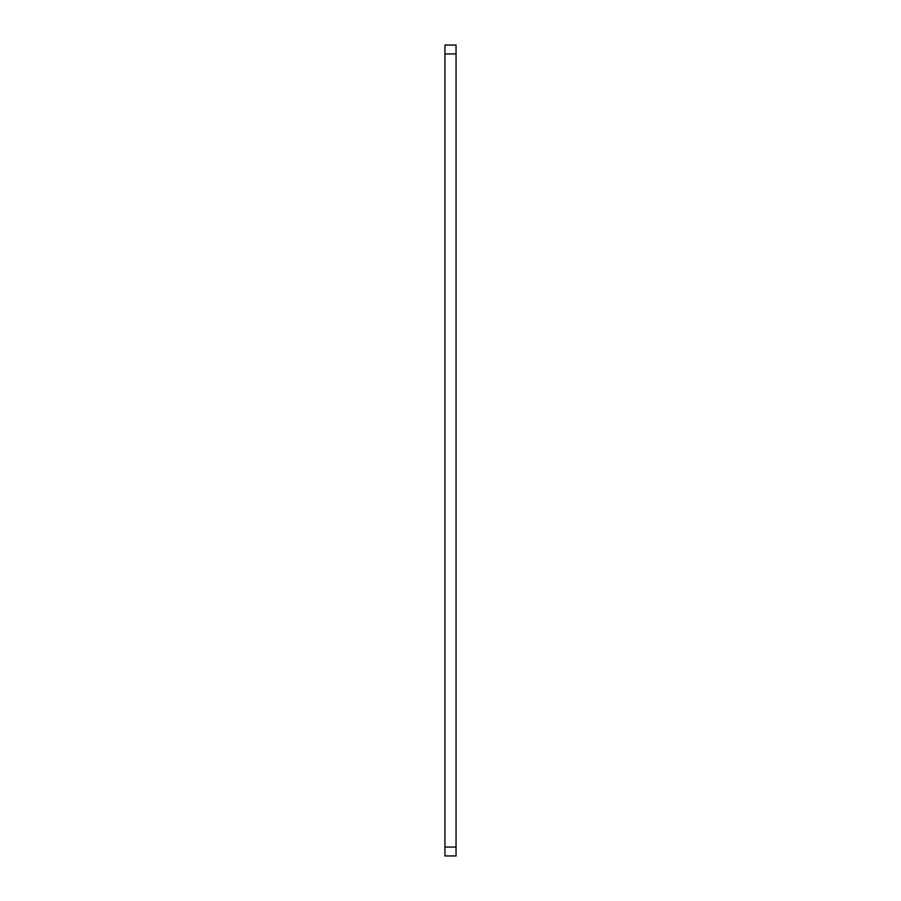<?xml version="1.0" encoding="UTF-8"?>
<svg xmlns="http://www.w3.org/2000/svg" width="901" height="901" viewBox="0 0 901 901"><rect width="100%" height="100%" fill="white"/><g stroke="black" fill="none" stroke-linecap="round" stroke-linejoin="round"><path stroke-width="1.35" d="M444.948 847.064L456.052 847.064L456.052 855.95L444.948 855.95L444.948 45.05L456.052 45.05L444.948 45.05M456.052 847.064L456.052 53.936L444.948 53.936M456.052 45.05L456.052 53.936"/></g></svg>
